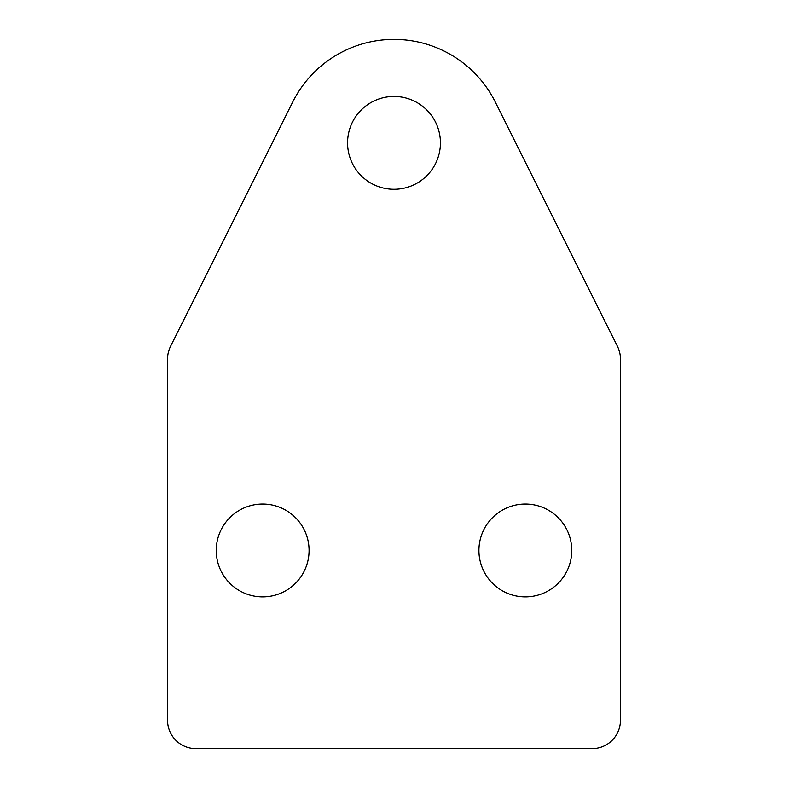 <?xml version="1.0" encoding="UTF-8"?>
<svg xmlns="http://www.w3.org/2000/svg" width="788" height="788" viewBox="0 0 788 788"><rect width="100%" height="100%" fill="white"/><g stroke="black" fill="none" stroke-linecap="round" stroke-linejoin="round"><path stroke-width="1.18" d="M347.577 142.874A46.423 46.423 0 0 0 394 189.297A46.423 46.423 0 0 0 440.423 142.874A46.423 46.423 0 0 0 394 96.451A46.423 46.423 0 0 0 347.577 142.874M478.917 550.467A46.423 46.423 0 0 0 525.33 596.89A46.423 46.423 0 0 0 571.753 550.467A46.423 46.423 0 0 0 525.33 504.044A46.423 46.423 0 0 0 478.917 550.467M216.247 550.467A46.423 46.423 0 0 0 262.67 596.89A46.423 46.423 0 0 0 309.083 550.467A46.423 46.423 0 0 0 262.67 504.044A46.423 46.423 0 0 0 216.247 550.467M617.447 346.356L495.268 101.987A113.216 113.216 0 0 0 292.732 101.987L170.553 346.356A28.309 28.309 0 0 0 167.558 359.013L167.558 720.291A28.309 28.309 0 0 0 195.867 748.6L592.133 748.6A28.309 28.309 0 0 0 620.442 720.291L620.442 359.013A28.309 28.309 0 0 0 617.447 346.356"/></g></svg>
